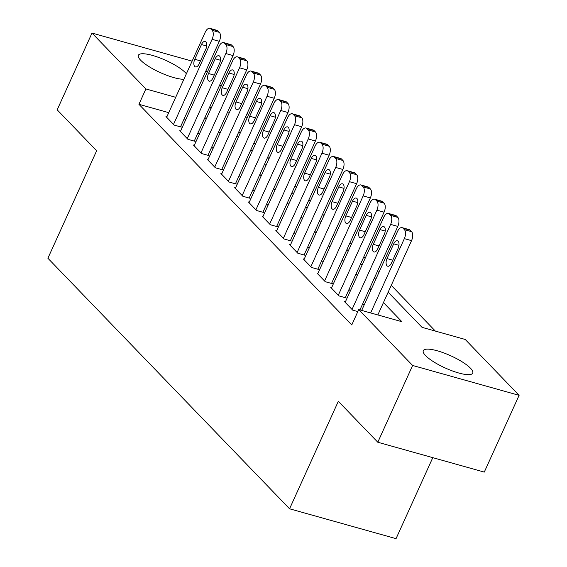 <?xml version="1.0" encoding="UTF-8"?>
<svg xmlns="http://www.w3.org/2000/svg" width="567" height="567" viewBox="0 0 567 567"><rect width="100%" height="100%" fill="white"/><g stroke="black" fill="none" stroke-linecap="round" stroke-linejoin="round"><path stroke-width="0.85" d="M425.569 355.601A27.138 6.698 -155.6 0 1 423.294 350.682A27.138 6.698 -155.6 0 1 443.883 352.95A27.138 6.698 -155.6 0 1 470.461 368.189A27.138 6.698 -155.6 0 1 472.729 373.107A27.138 6.698 -155.6 0 1 452.14 370.839A27.138 6.698 -155.6 0 1 425.569 355.601M183.899 79.26A27.138 6.698 -155.6 0 1 161.418 73.093A27.138 6.698 -155.6 0 1 140.637 60.208A27.138 6.698 -155.6 0 1 138.369 55.29A27.138 6.698 -155.6 0 1 158.958 57.558A27.138 6.698 -155.6 0 1 185.537 72.796A27.138 6.698 -155.6 0 1 186.394 73.753M432.784 457.661L396.049 538.65L289.567 508.79L47.897 258.24L96.652 150.758L57.175 109.835L91.996 33.063L192.114 61.144M205.977 70.705L207.331 72.108M219.713 84.944L221.059 86.34M233.441 99.182L234.795 100.579M247.177 113.414L248.523 114.817M435.357 331.085L391.251 285.364M378.876 272.529L377.523 271.125M365.141 258.29L363.794 256.894M351.412 244.058L350.059 242.655M337.677 229.819L336.33 228.423M323.948 215.58L322.595 214.184M310.213 201.349L308.866 199.945M296.484 187.11L295.138 185.714M282.756 172.878L281.402 171.475M269.02 158.64L267.674 157.243M255.292 144.408L253.938 143.004M388.147 292.211L422.039 327.35L465.209 339.456L519.103 395.334L412.627 365.467L358.727 309.596L401.897 321.702L383.448 302.572M412.627 365.467L377.799 442.239L484.282 472.098L519.103 395.334M345.374 301.871L344.481 301.616L352.717 310.156L357.827 311.588M331.645 287.632L330.745 287.384L338.988 295.924L346.182 297.937L345.494 297.228M317.91 273.393L317.017 273.145L325.252 281.686L332.446 283.706L331.766 282.99M304.181 259.162L303.281 258.906L311.524 267.454L318.718 269.467L318.03 268.758M290.446 244.923L289.553 244.675L297.795 253.215L304.989 255.235L304.302 254.519M276.717 230.691L275.824 230.436L284.06 238.976L291.254 240.996L290.566 240.288M262.989 216.452L262.089 216.204L270.331 224.745L277.525 226.765L276.838 226.049M249.253 202.221L248.36 201.965L256.596 210.506L263.79 212.526L263.109 211.817M235.525 187.982L234.625 187.734L242.867 196.274L250.061 198.287L249.374 197.578M221.789 173.743L220.896 173.495L229.132 182.035L236.333 184.055L235.645 183.339M208.061 159.511L207.168 159.256L215.403 167.804L222.597 169.816L221.91 169.108M194.332 145.272L193.432 145.024L201.675 153.565L208.869 155.585L208.181 154.869M180.597 131.041L179.704 130.786L187.939 139.326L195.133 141.346L194.446 140.637M240.387 132.749L238.629 132.253M168.746 112.656L138.929 104.293L351.767 324.948L358.727 309.596M364.099 305.096L362.752 303.692M350.371 290.857L349.017 289.453M336.635 276.618L335.288 275.222M322.906 262.386L321.56 260.983M309.178 248.148L307.824 246.751M295.442 233.916L294.096 232.513M281.714 219.677L280.36 218.281M267.978 205.438L266.632 204.042M254.25 191.207L252.896 189.803M240.521 176.968L239.168 175.572M226.786 162.736L225.439 161.333M213.057 148.497L211.704 147.101M199.322 134.266L197.975 132.862M185.593 120.027L184.24 118.631M166.868 116.802L165.968 116.554L174.211 125.094L181.405 127.107L180.717 126.398M377.799 442.239L338.322 401.308L289.567 508.79M138.929 104.293L145.889 88.941L91.996 33.063M175.713 97.304L145.889 88.941M371.066 289.737L369.712 288.341M357.338 275.505L355.984 274.102M343.602 261.267L342.255 259.87M329.874 247.028L328.52 245.631M316.138 232.796L314.791 231.393M302.409 218.557L301.056 217.161M288.674 204.326L287.327 202.922M274.945 190.087L273.599 188.691M261.217 175.855L259.863 174.452M247.481 161.616L246.135 160.22M233.753 147.377L232.399 145.981M220.017 133.146L218.671 131.742M206.289 118.907L204.942 117.511M192.56 104.675L191.207 103.272M209.641 107.149L210.988 108.545M223.37 121.381L224.723 122.784M237.105 135.619L238.452 137.016M250.834 149.858L252.18 151.254M264.562 164.09L265.916 165.493M278.298 178.329L279.644 179.725M292.026 192.56L293.38 193.964M305.762 206.799L307.108 208.195M319.49 221.031L320.837 222.434M333.219 235.27L334.573 236.673M346.954 249.508L348.301 250.905M360.683 263.74L362.037 265.143M374.418 277.979L375.765 279.375M247.354 117.397L245.596 116.901M229.444 112.372L227.679 111.876M211.534 107.347L209.769 106.858M166.655 117.263L205.24 32.206A6.96 3.565 -74.3 0 1 209.868 28.35A6.96 3.565 -74.3 0 1 210.775 28.91L212.15 30.334A6.96 3.565 -74.3 0 1 212.108 39.321L173.523 124.379M180.512 126.859L219.301 41.341L212.108 39.321M201.462 44.538A5.571 2.849 105.7 0 1 205.162 41.455A5.571 2.849 105.7 0 1 205.856 49.095L199.173 63.837A5.571 2.849 105.7 0 1 195.473 66.92A5.571 2.849 105.7 0 1 194.779 59.28L201.462 44.538L206.721 46.012M209.868 28.35L217.062 30.37A6.96 3.565 105.7 0 1 217.969 30.93L219.344 32.347A6.96 3.565 105.7 0 1 219.301 41.341M180.391 131.501L218.975 46.437A6.96 3.565 -74.3 0 1 223.596 42.589A6.96 3.565 -74.3 0 1 224.504 43.142L225.879 44.566A6.96 3.565 -74.3 0 1 225.836 53.56L187.252 138.617M194.24 141.098L233.037 55.573L225.836 53.56M215.198 58.777A5.571 2.849 105.7 0 1 218.897 55.694A5.571 2.849 105.7 0 1 219.592 63.334L212.901 78.069A5.571 2.849 105.7 0 1 209.202 81.152A5.571 2.849 105.7 0 1 208.507 73.512L215.198 58.777L220.45 60.251M223.596 42.589L230.79 44.602A6.96 3.565 105.7 0 1 231.697 45.162L233.072 46.586A6.96 3.565 105.7 0 1 233.037 55.573M194.12 145.733L232.704 60.676A6.96 3.565 -74.3 0 1 237.332 56.82A6.96 3.565 -74.3 0 1 238.239 57.38L239.607 58.805A6.96 3.565 -74.3 0 1 239.572 67.792L200.987 152.856M207.969 155.33L246.765 69.812L239.572 67.792M228.926 73.008A5.571 2.849 105.7 0 1 232.626 69.925A5.571 2.849 105.7 0 1 233.32 77.566L226.637 92.308A5.571 2.849 105.7 0 1 222.93 95.391A5.571 2.849 105.7 0 1 222.243 87.75L228.926 73.008L234.185 74.483M237.332 56.82L244.526 58.84A6.96 3.565 105.7 0 1 245.433 59.4L246.808 60.825A6.96 3.565 105.7 0 1 246.765 69.812M207.848 159.972L246.439 74.908A6.96 3.565 -74.3 0 1 251.061 71.059A6.96 3.565 -74.3 0 1 251.968 71.619L253.343 73.037A6.96 3.565 -74.3 0 1 253.3 82.031L214.716 167.088M221.704 169.568L260.494 84.044L253.3 82.031M242.655 87.247A5.571 2.849 105.7 0 1 246.354 84.164A5.571 2.849 105.7 0 1 247.049 91.804L240.365 106.539A5.571 2.849 105.7 0 1 236.666 109.622A5.571 2.849 105.7 0 1 235.971 101.989L242.655 87.247L247.914 88.721M251.061 71.059L258.254 73.072A6.96 3.565 105.7 0 1 259.162 73.632L260.536 75.057A6.96 3.565 105.7 0 1 260.494 84.044M221.584 174.204L260.168 89.147A6.96 3.565 -74.3 0 1 264.796 85.291A6.96 3.565 -74.3 0 1 265.703 85.851L267.071 87.275A6.96 3.565 -74.3 0 1 267.036 96.262L228.451 181.327M235.433 183.8L274.23 98.282L267.036 96.262M256.39 101.486A5.571 2.849 105.7 0 1 260.09 98.403A5.571 2.849 105.7 0 1 260.785 106.036L254.094 120.778A5.571 2.849 105.7 0 1 250.394 123.861A5.571 2.849 105.7 0 1 249.7 116.221L256.39 101.486L261.649 102.96M264.796 85.291L271.99 87.311A6.96 3.565 105.7 0 1 272.897 87.871L274.265 89.295A6.96 3.565 105.7 0 1 274.23 98.282M235.312 188.442L273.896 103.385A6.96 3.565 -74.3 0 1 278.525 99.53A6.96 3.565 -74.3 0 1 279.432 100.09L280.807 101.514A6.96 3.565 -74.3 0 1 280.764 110.501L242.18 195.558M249.168 198.039L287.958 112.521L280.764 110.501M270.119 115.718A5.571 2.849 105.7 0 1 273.818 112.635A5.571 2.849 105.7 0 1 274.513 120.275L267.83 135.017A5.571 2.849 105.7 0 1 264.13 138.093A5.571 2.849 105.7 0 1 263.435 130.46L270.119 115.718L275.378 117.192M278.525 99.53L285.718 101.55A6.96 3.565 105.7 0 1 286.626 102.103L288.001 103.527A6.96 3.565 105.7 0 1 287.958 112.521M249.048 202.681L287.632 117.617A6.96 3.565 -74.3 0 1 292.253 113.761A6.96 3.565 -74.3 0 1 293.16 114.321L294.535 115.746A6.96 3.565 -74.3 0 1 294.493 124.733L255.908 209.797M262.897 212.278L301.694 126.753L294.493 124.733M283.854 129.956A5.571 2.849 105.7 0 1 287.554 126.873A5.571 2.849 105.7 0 1 288.249 134.507L281.558 149.249A5.571 2.849 105.7 0 1 277.858 152.332A5.571 2.849 105.7 0 1 277.164 144.691L283.854 129.956L289.106 131.431M292.253 113.761L299.454 115.781A6.96 3.565 105.7 0 1 300.354 116.341L301.729 117.766A6.96 3.565 105.7 0 1 301.694 126.753M262.776 216.913L301.361 131.856A6.96 3.565 -74.3 0 1 305.989 128A6.96 3.565 -74.3 0 1 306.896 128.56L308.264 129.985A6.96 3.565 -74.3 0 1 308.228 138.972L269.644 224.029M276.625 226.509L315.422 140.992L308.228 138.972M297.583 144.188A5.571 2.849 105.7 0 1 301.283 141.105A5.571 2.849 105.7 0 1 301.977 148.745L295.294 163.487A5.571 2.849 105.7 0 1 291.594 166.57A5.571 2.849 105.7 0 1 290.899 158.93L297.583 144.188L302.842 145.662M305.989 128L313.182 130.02A6.96 3.565 105.7 0 1 314.09 130.58L315.465 131.998A6.96 3.565 105.7 0 1 315.422 140.992M276.512 231.152L315.096 146.088A6.96 3.565 -74.3 0 1 319.717 142.239A6.96 3.565 -74.3 0 1 320.624 142.799L321.999 144.216A6.96 3.565 -74.3 0 1 321.957 153.21L283.372 238.268M290.361 240.748L329.151 155.223L321.957 153.21M311.311 158.427A5.571 2.849 105.7 0 1 315.018 155.344A5.571 2.849 105.7 0 1 315.706 162.984L309.022 177.719A5.571 2.849 105.7 0 1 305.322 180.802A5.571 2.849 105.7 0 1 304.628 173.162L311.311 158.427L316.57 159.901M319.717 142.239L326.911 144.252A6.96 3.565 105.7 0 1 327.818 144.812L329.193 146.236A6.96 3.565 105.7 0 1 329.151 155.223M290.24 245.383L328.825 160.326A6.96 3.565 -74.3 0 1 333.453 156.471A6.96 3.565 -74.3 0 1 334.36 157.031L335.728 158.455A6.96 3.565 -74.3 0 1 335.692 167.442L297.108 252.506M304.089 254.98L342.886 169.462L335.692 167.442M325.047 172.659A5.571 2.849 105.7 0 1 328.747 169.576A5.571 2.849 105.7 0 1 329.441 177.216L322.751 191.958A5.571 2.849 105.7 0 1 319.051 195.041A5.571 2.849 105.7 0 1 318.356 187.401L325.047 172.659L330.306 174.133M333.453 156.471L340.647 158.491A6.96 3.565 105.7 0 1 341.554 159.051L342.922 160.475A6.96 3.565 105.7 0 1 342.886 169.462M303.969 259.622L342.553 174.558A6.96 3.565 -74.3 0 1 347.181 170.71A6.96 3.565 -74.3 0 1 348.088 171.269L349.463 172.694A6.96 3.565 -74.3 0 1 349.421 181.681L310.836 266.738M317.825 269.219L356.615 183.694L349.421 181.681M338.775 186.897A5.571 2.849 105.7 0 1 342.475 183.814A5.571 2.849 105.7 0 1 343.17 191.455L336.486 206.19A5.571 2.849 105.7 0 1 332.786 209.273A5.571 2.849 105.7 0 1 332.092 201.639L338.775 186.897L344.034 188.372M347.181 170.71L354.375 172.722A6.96 3.565 105.7 0 1 355.282 173.282L356.657 174.707A6.96 3.565 105.7 0 1 356.615 183.694M317.704 273.854L356.289 188.797A6.96 3.565 -74.3 0 1 360.91 184.941A6.96 3.565 -74.3 0 1 361.817 185.501L363.192 186.926A6.96 3.565 -74.3 0 1 363.156 195.913L324.565 280.977M331.553 283.45L370.35 197.933L363.156 195.913M352.511 201.136A5.571 2.849 105.7 0 1 356.211 198.053A5.571 2.849 105.7 0 1 356.905 205.686L350.215 220.428A5.571 2.849 105.7 0 1 346.515 223.511A5.571 2.849 105.7 0 1 345.82 215.871L352.511 201.136L357.77 202.61M360.91 184.941L368.111 186.961A6.96 3.565 105.7 0 1 369.011 187.521L370.386 188.946A6.96 3.565 105.7 0 1 370.35 197.933M331.433 288.093L370.017 203.036A6.96 3.565 -74.3 0 1 374.645 199.18A6.96 3.565 -74.3 0 1 375.552 199.74L376.927 201.165A6.96 3.565 -74.3 0 1 376.885 210.151L338.301 295.209M345.282 297.689L384.079 212.171L376.885 210.151M366.239 215.368A5.571 2.849 105.7 0 1 369.939 212.285A5.571 2.849 105.7 0 1 370.634 219.925L363.95 234.667A5.571 2.849 105.7 0 1 360.251 237.75A5.571 2.849 105.7 0 1 359.556 230.11L366.239 215.368L371.498 216.842M374.645 199.18L381.839 201.2A6.96 3.565 105.7 0 1 382.746 201.76L384.121 203.177A6.96 3.565 105.7 0 1 384.079 212.171M345.168 302.331L383.753 217.267A6.96 3.565 -74.3 0 1 388.374 213.419A6.96 3.565 -74.3 0 1 389.281 213.972L390.656 215.396A6.96 3.565 -74.3 0 1 390.613 224.383L352.029 309.447M359.925 309.929L397.807 226.403L390.613 224.383M379.968 229.607A5.571 2.849 105.7 0 1 383.675 226.524A5.571 2.849 105.7 0 1 384.362 234.157L377.679 248.899A5.571 2.849 105.7 0 1 373.979 251.982A5.571 2.849 105.7 0 1 373.284 244.342L379.968 229.607L385.227 231.081M388.374 213.419L395.568 215.432A6.96 3.565 105.7 0 1 396.475 215.992L397.85 217.416A6.96 3.565 105.7 0 1 397.807 226.403M361.682 310.425L397.481 231.506A6.96 3.565 -74.3 0 1 402.109 227.65A6.96 3.565 -74.3 0 1 403.017 228.21L404.384 229.635A6.96 3.565 -74.3 0 1 404.349 238.622L370.641 312.934M377.835 314.954L411.543 240.642L404.349 238.622M393.704 243.838A5.571 2.849 105.7 0 1 397.403 240.755A5.571 2.849 105.7 0 1 398.098 248.396L391.407 263.138A5.571 2.849 105.7 0 1 387.708 266.221A5.571 2.849 105.7 0 1 387.02 258.58L393.704 243.838L398.962 245.313M402.109 227.65L409.303 229.67A6.96 3.565 105.7 0 1 410.21 230.23L411.578 231.655A6.96 3.565 105.7 0 1 411.543 240.642M217.969 30.93L210.775 28.91M219.344 32.347L212.15 30.334M194.779 59.28L200.505 60.889M231.697 45.162L224.504 43.142M233.072 46.586L225.879 44.566M208.507 73.512L214.241 75.12M245.433 59.4L238.239 57.38M246.808 60.825L239.607 58.805M222.243 87.75L227.969 89.359M259.162 73.632L251.968 71.619M260.536 75.057L253.343 73.037M235.971 101.989L241.705 103.591M272.897 87.871L265.703 85.851M274.265 89.295L267.071 87.275M249.7 116.221L255.433 117.83M286.626 102.103L279.432 100.09M288.001 103.527L280.807 101.514M263.435 130.46L269.162 132.068M300.354 116.341L293.16 114.321M301.729 117.766L294.535 115.746M277.164 144.691L282.898 146.3M314.09 130.58L306.896 128.56M315.465 131.998L308.264 129.985M290.899 158.93L296.626 160.539M327.818 144.812L320.624 142.799M329.193 146.236L321.999 144.216M304.628 173.162L310.362 174.771M341.554 159.051L334.36 157.031M342.922 160.475L335.728 158.455M318.356 187.401L324.09 189.009M355.282 173.282L348.088 171.269M356.657 174.707L349.463 172.694M332.092 201.639L337.826 203.241M369.011 187.521L361.817 185.501M370.386 188.946L363.192 186.926M345.82 215.871L351.554 217.48M382.746 201.76L375.552 199.74M384.121 203.177L376.927 201.165M359.556 230.11L365.283 231.719M396.475 215.992L389.281 213.972M397.85 217.416L390.656 215.396M373.284 244.342L379.018 245.95M410.21 230.23L403.017 228.21M411.578 231.655L404.384 229.635M387.02 258.58L392.747 260.189"/></g></svg>
